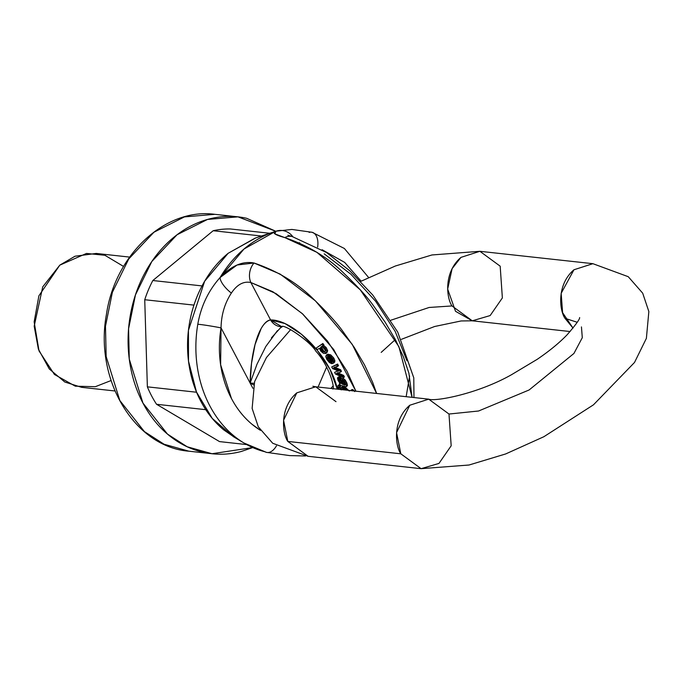 <?xml version="1.0" encoding="UTF-8"?>
<svg xmlns="http://www.w3.org/2000/svg" width="683" height="683" viewBox="0 0 683 683"><rect width="100%" height="100%" fill="white"/><g stroke="black" fill="none" stroke-linecap="round" stroke-linejoin="round"><path stroke-width="1.02" d="M275.787 231.264L246.623 218.287C234.09 215.478 221.497 215.743 208.819 219.081C196.149 222.427 184.367 228.583 173.482 237.573C162.597 246.554 153.436 257.67 145.991 270.929C138.555 284.188 133.398 298.573 130.53 314.095C127.661 329.607 127.303 345.069 129.454 360.479C131.597 375.889 136.088 390.07 142.918 403.03C149.756 415.99 158.405 426.738 168.889 435.267C179.364 443.805 190.864 449.474 203.397 452.291C215.922 455.1 228.523 454.835 241.193 451.497L252.701 447.587M196.567 392.23L147.366 386.843A106.548 86.4 96.3 0 0 156.561 404.285L219.542 441.602L246.7 444.582L219.542 441.602L156.561 404.285A106.548 86.4 -83.7 0 1 147.366 386.843L144.736 299.726A106.548 86.4 -83.7 0 1 152.83 280.525L213.181 230.726A106.548 86.4 -83.7 0 1 230.47 228.976A106.548 86.4 96.3 0 0 213.181 230.726L261.495 236.019L213.181 230.726L152.83 280.525A106.548 86.4 96.3 0 0 144.736 299.726L193.938 305.113M252.684 447.578L212.037 453.725L187.176 446.767L167.497 434.115L142.918 403.03L129.266 359.079L128.575 328.796L135.473 294.843L151.831 261.512L177.068 234.747L207.512 219.439L237.983 216.852L275.778 231.264M210.851 453.597L188.935 451.198C134.585 447.058 94.254 379.697 106.403 314.607C115.017 254.52 165.448 207.53 214.88 214.325L184.41 216.912L153.965 232.211L128.728 258.977L112.371 292.315L105.481 326.261L106.164 356.543L119.815 400.503L144.395 431.588L164.082 444.24L188.935 451.198L164.082 444.24L144.395 431.588L119.815 400.503L106.164 356.543L105.481 326.261L112.371 292.315L128.728 258.977L153.965 232.211L184.41 216.912L214.88 214.325L236.514 216.69M193.955 305.113A106.548 86.4 -83.7 0 1 202.048 285.921L152.83 280.525L202.048 285.921A106.548 86.4 -83.7 0 0 193.955 305.113L144.736 299.726L147.366 386.843L196.584 392.238A106.548 86.4 -83.7 0 0 205.779 409.68A106.548 86.4 -83.7 0 1 196.584 392.238M269.717 233.27L230.47 228.976L269.717 233.27M205.779 409.68L156.561 404.285L205.762 409.68M129.591 257.09L96.243 253.436L75.028 256.219L59.797 265.149L42.739 286.851L34.184 326.192L38.385 349.133L49.296 368.965L64.825 382.028L81.584 387.329L114.932 390.975M275.684 231.298L244.01 249.005L220.054 277.563L237.078 265.004L254.016 263.006C277.58 271.023 297.455 283.086 313.642 299.205C326.636 311.789 336.121 322.154 342.089 330.299L354.281 347.468L364.568 364.961L372.602 382.215L376.615 393.451L352.257 344.386L315.409 300.861L280.226 274.139L254.016 263.006A15.538 11.85 104.1 0 0 250.857 282.514L270.596 319.951C267.505 320.199 264.372 323.008 261.205 328.386L255.041 344.599L251.523 363.313L250.149 383.086L256.979 364.244L265.815 346.494L277.4 330.674M292.145 236.523A15.538 11.85 104.1 0 0 284.802 237.607L316.912 252.334L360.274 289.84L398.898 346.631L412.071 397.335L408.912 373.242L403.388 356.808L395.355 339.562L381.191 352.394L395.355 339.562L385.067 322.069L372.875 304.9C366.967 296.695 357.482 286.331 344.42 273.806C328.258 257.67 308.383 245.607 284.802 237.607L274.822 233.842L276.052 231.178M234.713 437.453L224.033 430.094C214.667 422.461 206.923 412.848 200.811 401.262C194.706 389.669 190.694 376.99 188.773 363.211C186.852 349.423 187.176 335.601 189.737 321.727C192.299 307.854 196.909 294.988 203.56 283.129C210.219 271.271 218.415 261.324 228.148 253.291L255.766 237.932M266.609 452.402A15.538 9.041 -76 0 0 276.444 445.854A15.538 9.041 104 0 1 266.609 452.402A15.538 9.041 104 0 1 265.03 451.787A112.123 90.924 -83.7 0 1 242.917 442.362A112.123 90.924 -83.7 0 1 197.797 324.263C200.93 306.3 208.349 290.727 220.054 277.563A115.529 93.691 -83.7 0 1 274.464 231.691M275.949 231.213L255.083 238.154L228.148 253.291L204.644 281.242L188.44 330.307L188.508 361.179L196.516 392.085L212.268 418.423L233.338 436.633L244.053 443.054L266.447 452.359L289.763 455.604L305.506 455.979M361.136 281.174L344.659 262.392L322.111 249.722M324.186 253.828L350.883 274.224L375.624 301.271L395.175 331.409L406.957 360.701M260.445 430.324A97.054 78.699 -83.7 0 1 221.044 327.891L250.149 383.086L221.044 327.891C221.283 314.863 224.716 303.261 231.366 293.075C237.086 284.538 243.583 281.012 250.857 282.514L270.596 319.951C257.73 322.632 250.422 355.937 250.149 383.086L252.889 388.286L250.149 383.086L254.11 383.291L250.149 383.086L253.683 384.853M406.154 396.686L409.604 376M299.803 242.943L299.043 242.747M579.594 317.646L579.611 317.561C580.055 318.85 575.965 324.51 567.351 334.542C559.659 342.593 549.653 350.831 537.325 359.258L511.405 374.771C477.204 394.117 434.738 401.783 428.711 399.162L409.783 405.241L428.711 399.162L448.987 414.035L451.181 445.786L438.973 463.424L421.095 468.675L400.81 453.802L287.816 441.423L308.101 456.304L287.816 441.423L283.565 420.241L296.789 392.862C279.159 407.973 282.429 433.833 287.816 441.423L400.81 453.802C395.414 446.212 392.153 420.344 409.783 405.241L396.558 432.621L400.81 453.802L421.095 468.675L308.101 456.304M428.711 399.162L315.717 386.783L296.789 392.862L315.717 386.783L336.002 401.664M318.09 387.048L326.611 367.104L318.09 387.048M390.872 320.216L429.129 307.47L451.992 305.941C446.597 298.351 443.335 272.483 460.965 257.38L479.893 251.301L500.178 266.174L502.364 297.933L490.155 315.563L472.277 320.814L451.992 305.941L429.129 307.47L390.872 320.216M334.047 358.507L333.475 359.096M421.095 468.675L469.033 465.012L505.651 453.956L543.839 436.736L593.459 404.831L634.516 362.46L646.383 338.35L648.85 311.55L642.694 293.169L628.249 276.7L592.887 263.681L573.959 269.759C556.329 284.862 559.59 310.722 564.986 318.312L577.229 322.282L564.986 318.312L573.028 328.113L562.596 312.643L561.161 293.306L573.959 269.759L592.929 263.681M592.887 263.681L479.893 251.301L460.965 257.38L452.103 268.65L447.664 289.071L455.51 311.286L472.277 320.814L570.126 331.537M448.987 414.035L478.57 411.004L529.112 389.976L573.933 353.452L582.292 337.692L581.455 326.918L582.292 337.692L573.933 353.452L529.112 389.976L478.57 411.004L448.987 414.035M111.056 380.551L95.304 386.706L75.292 386.177L54.392 374.438L39.025 350.908L34.15 321.872L38.897 295.807L59.797 265.149L86.502 253.444L104.883 255.271L123.555 266.438M330.12 360.539L331.588 361.307L330.12 360.547L329.232 361.281L327.106 357.755L327.891 356.569L332.544 363.561L334.013 362.485L326.243 355.245L325.748 356.535L329.394 362.528L326.858 359.48L325.748 356.535L326.961 354.912L329.787 355.561L332.732 358.575L334.013 362.485L332.544 363.561L327.891 356.569L327.106 357.755L327.772 359.557L330.7 362.041L331.588 361.307L330.7 362.041L329.232 361.281L330.12 360.547L328.011 356.739L328.66 358.814M345.982 386.715L346.58 386.108L344.394 380.849L342.192 378.98L342.61 380.422L344.855 383.061L345.111 384.981L343.942 384.828L342.448 381.925L343.344 381.191L342.448 381.925L340.586 378.877L338.597 377.503L337.479 378.032L338.068 380.465L340.194 383.607L339.408 383.607L340.032 385.212L345.982 386.715L346.58 386.108L344.394 380.849L342.192 378.98L345.256 384.452L344.727 385.067L345.615 384.324L344.838 384.094L345.615 384.324L344.727 385.067L343.942 384.828L344.838 384.094L344.07 382.685L343.173 383.419L340.586 378.877L341.483 378.143L342.251 379.167L341.483 378.143L338.623 376.845L337.726 377.579L340.194 383.607L339.408 383.607L340.296 382.873L339.408 383.607L340.032 385.212L345.982 386.715L347.468 385.374L346.879 385.98L347.468 385.374L345.282 380.107L343.088 378.245L345.282 380.107L346.879 382.958L347.468 385.374L346.879 385.98M340.527 384.99L338.819 384.93L340.527 384.99L339.63 385.733L340.527 384.99L340.672 386.279L338.981 387.082L339.067 388.507L338.981 387.082L340.672 386.279L340.535 385.11M339.63 385.733L339.775 387.013L339.63 385.733L337.923 385.664L339.63 385.733M326.192 353.299L327.686 350.618L326.192 353.299L319.362 348.279L317.288 349.645L316.092 348.125L322.846 343.506L323.938 344.898L322.504 345.991L325.193 348.168L326.798 351.361L325.996 353.444L323.58 353.418L320.882 351.241L319.362 348.279L317.288 349.645L316.092 348.125L321.949 344.249L323.05 345.632L322.53 346.025L323.418 345.291L322.53 346.025L325.193 348.168L326.09 347.425L323.418 345.291L326.09 347.425L327.686 350.618L326.884 352.701M334.397 367.164L335.447 367.582L334.55 368.316L339.733 370.459L340.595 372.098L336.557 373.43L342.712 376.111L343.532 377.665L335.438 374.011L334.568 372.355L339.033 370.434L338.623 371.057L337.709 371.296L338.606 370.562L334.568 372.355L338.606 370.562M334.943 367.386L335.447 367.582L334.55 368.316L333.5 367.906L338.495 365.687L337.598 366.421L336.728 364.773L331.707 366.942L337.624 364.039L338.495 365.687L337.624 364.039L331.707 366.942L332.587 368.607L338.623 371.057L332.587 368.607L331.707 366.942L337.624 364.039L336.728 364.773L337.598 366.421L333.5 367.906L339.733 370.459L340.595 372.098L336.531 373.396L342.712 376.111L343.532 377.665L335.438 374.011L334.568 372.355L337.983 370.775M337.445 372.696L343.6 375.377L342.712 376.111L343.6 375.377L344.428 376.931L343.532 377.665L344.428 376.931L343.6 375.377L337.991 372.935M330.7 362.041L331.665 363.697L329.394 362.528L331.665 363.697L332.553 362.955L331.665 363.697L330.7 362.041M321.719 346.341L321.121 347.809L322.103 349.79L323.896 351.25L321.258 346.853M341.261 389.891L341.082 387.935L344.266 387.901L347.288 390.241M337.88 387.577L337.923 385.664L338.452 389.276L337.88 387.577M345.803 390.078L344.138 389.122L342.166 389.677L342.439 388.943L345.786 390.078M323.896 351.25L323.008 351.993L324.749 351.899L325.467 350.405L324.493 348.364L322.649 346.93L320.831 347.075L320.233 348.543L321.215 350.524L323.008 351.993L320.728 347.152L322.649 346.93L325.467 350.405L324.954 351.745L323.008 351.993L323.896 351.25L325.313 351.327M242.917 442.362A112.123 90.924 96.3 0 1 197.797 324.263C200.93 306.3 208.349 290.727 220.054 277.563A15.538 5.584 -136.9 0 0 231.366 293.075C237.086 284.538 243.583 281.012 250.857 282.514L272.859 291.735L302.296 313.617L333.697 349.5L355.886 391.18L346.99 371.168L327.447 341.03L302.706 313.992L276.009 293.596L250.857 282.514A15.538 11.85 -75.9 0 1 254.016 263.006C242.755 260.846 231.435 265.696 220.054 277.563A15.538 5.584 43.1 0 0 231.366 293.075C224.716 303.261 221.283 314.863 221.044 327.891A15.538 0.649 -170.4 0 0 197.797 324.263A15.538 0.649 9.6 0 1 221.044 327.891L220.626 364.748L231.46 398.505C236.89 408.793 243.729 417.373 251.993 424.254L260.462 430.35M344.394 380.849L345.282 380.107L344.394 380.849M342.192 378.98L343.088 378.245L342.192 378.98M339.946 380.124L342.072 382.898L339.664 378.647L338.922 379.185M343.344 381.191L344.838 384.094L343.942 384.828L343.173 383.419L344.07 382.685L343.344 381.191M322.846 343.506L321.949 344.249L323.05 345.632L323.938 344.898L322.846 343.506L316.092 348.125L322.846 343.506M327.106 357.755L328.002 357.013L327.106 357.755M340.826 389.532L339.869 386.347M340.732 389.404L339.955 387.773M330.572 357.218L332.809 360.581L330.572 357.218M328.702 356.492L332.22 361.768L332.817 360.624L331.912 358.643L330.384 357.081L332.817 360.624L332.22 361.768L333.108 361.034L332.22 361.768L328.702 356.492L330.384 357.081L331.272 356.338L330.384 357.081L328.702 356.492M338.981 387.082L339.775 387.013M338.768 379.381C340.1 379.313 341.491 381.012 342.951 384.478L340.279 382.796L341.176 382.062L340.279 382.796L339.058 380.858L338.768 379.381L339.673 379.313L342.951 384.478L340.279 382.796L338.768 379.381L339.664 378.647M341.483 371.364L340.595 372.098L341.483 371.364L340.621 369.725L339.733 370.459L340.621 369.725L341.483 371.364M334.013 362.485L334.909 361.742L333.62 363.1L334.909 361.742L327.131 354.511L326.243 355.245M338.819 384.93L337.923 385.664M335.447 367.582L340.621 369.725L335.447 367.582M347.254 390.241L341.372 387.517L341.159 389.575M348.893 390.42L342.268 386.783L341.372 387.517M332.894 389.062C335.029 387.782 328.993 365.379 315.853 351.173C309.988 341.039 283.522 323.546 281.678 326.653L270.596 319.951L285.024 323.571L301.596 334.388L317.484 350.55L329.983 369.307L337.291 389.148A55.69 25.032 -129.5 0 0 310.62 342.789A55.69 25.032 -129.5 0 0 270.596 319.951A15.538 13.088 88.6 0 0 281.55 326.653M341.97 387.201L345.163 387.167L349.303 391.043M334.909 361.742L333.432 362.827M326.645 355.8L327.857 354.178L330.674 354.827L333.62 357.841L334.901 360.556M351.668 389.984L352.326 389.532L353.581 390.189L354.69 391.59M338.375 377.298L339.494 376.768L341.483 378.143L340.586 378.877L337.726 377.579M345.256 384.452L345.111 384.981M326.798 351.361L325.193 348.168L326.09 347.425L327.686 350.618L326.798 351.361M346.58 386.108L347.468 385.374M343.267 389.805L343.071 388.798M338.145 371.168L337.709 371.296M250.149 383.086L253.683 384.836M271.424 337.854L280.397 327.9L282.455 326.551L281.678 326.653M350.797 390.625A2.331 1.05 50.5 0 1 350.866 390.48A2.331 1.05 50.5 0 1 351.438 390.266L352.326 389.532A2.331 1.05 -129.5 0 0 351.762 389.745M354.332 391.017A2.331 1.05 -129.5 0 0 352.326 389.532L351.438 390.266A2.331 1.05 50.5 0 1 352.556 390.821M352.693 390.932L351.438 390.266L350.772 390.719M309.126 232.391A15.538 9.041 104 0 1 312.344 232.357A15.538 9.041 104 0 1 317.638 247.092A15.538 9.041 -76 0 0 312.344 232.357M277.059 230.888A15.538 14.881 75.1 0 1 292.794 236.685A15.538 14.881 -104.9 0 0 277.059 230.888A15.538 14.881 75.1 0 0 276.376 231.085C271.535 232.587 274.344 234.756 284.802 237.607A15.538 11.85 -75.9 0 1 291.752 236.429M287.893 235.217L292.111 236.514L326.594 252.582L349.85 270.852L372.798 295.073L397.702 332.032L413.778 377.819L413.975 397.549M315.717 386.783L312.857 386.254M479.893 251.301L431.955 254.964L395.329 266.02L360.675 281.413M290.693 329.573L266.464 357.516L254.597 381.626L252.129 408.425L258.285 426.807L272.73 443.276L308.05 456.295M472.269 320.814L461.145 320.95L434.627 326.5L401.399 339.323M333.082 386.015L330.854 388.439M346.341 386.612L347.237 385.869M350.96 390.377L351.856 389.643M275.966 231.204L291.88 229.437L312.131 232.297L344.386 248.492L368.589 277.486"/></g></svg>
